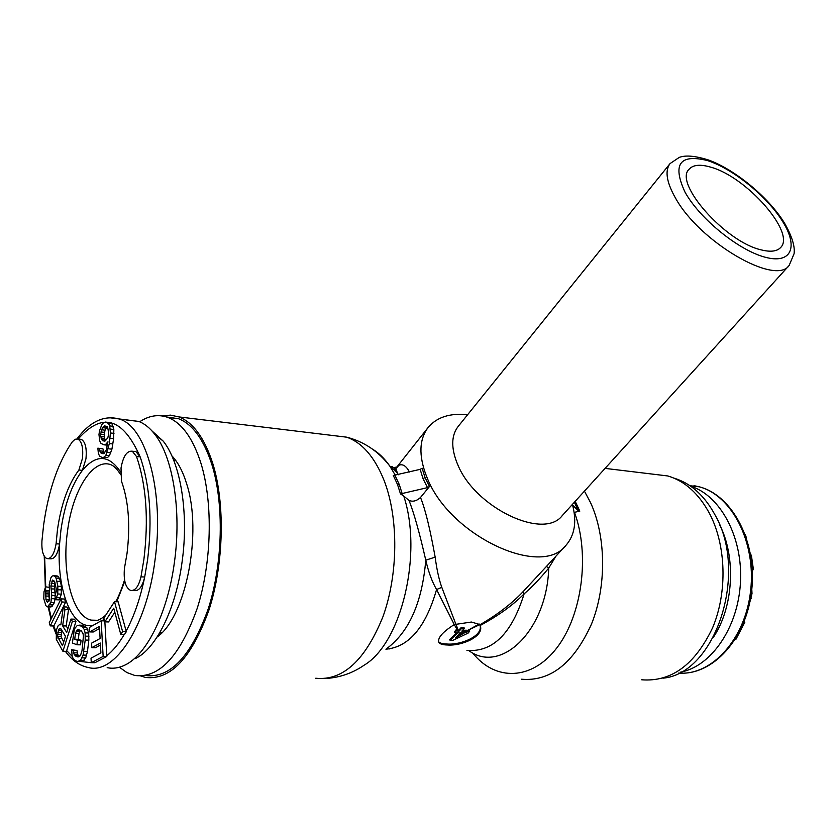 <?xml version="1.0" encoding="UTF-8"?>
<svg xmlns="http://www.w3.org/2000/svg" width="836" height="836" viewBox="0 0 836 836"><rect width="100%" height="100%" fill="white"/><g stroke="black" fill="none" stroke-linecap="round" stroke-linejoin="round"><path stroke-width="1.25" d="M662.896 678.174C715.198 673.858 748.628 573.517 715.229 515.289C704.57 495.581 690.849 483.208 674.067 478.171M719.388 524.308C736.286 556.755 733.715 606.884 713.348 637.387M690.64 486.186C720.329 495.445 742.932 537.015 740.466 582.211C738.24 627.418 711.237 666.574 680.42 672.175M744.155 621.576L744.845 622.224L735.983 639.216L735.387 639.195M751.794 589.38L752.013 593.623L749.84 602.171M750.352 553.16L751.501 556.18L753.435 569.661L752.306 569.995M745.325 534.695L746.454 537.945M743.915 622.183L744.845 622.224M751.303 593.581L752.013 593.623M750.509 598.691L751.177 598.722M752.285 569.588L753.435 569.661M750.864 556.139L751.501 556.18M157.147 636.99C185.926 617.177 202.594 532.595 186.762 484.169C182.969 471.629 177.974 462.162 171.788 455.745M139.664 421.783C149.121 415.513 158.547 414.071 167.931 417.446C181.882 422.922 192.886 438.2 200.953 463.29C213.201 502.864 211.832 562.806 197.16 608.514C180.074 656.114 159.3 678.435 134.826 675.478L126.873 672.552L119.412 667.232M145.621 675.54C170.251 678.466 191.12 656.25 208.237 608.88C222.919 563.412 224.215 503.784 211.832 464.388C203.691 439.412 192.594 424.186 178.549 418.721L166.604 416.976M159.854 632.57L162.017 632.57M78.897 470.031L82.409 470.354C71.75 484.525 64.591 504.474 60.923 530.191L59.565 544.017L56.085 543.808L57.433 529.961C61.112 504.202 68.259 484.222 78.897 470.031L82.43 458.483C83.422 447.971 81.897 441.481 77.852 439.015L75.062 439.255L72.293 441.836C58.081 462.486 48.509 490.293 43.587 525.238L41.925 541.07C41.497 550.83 43.19 556.692 46.994 558.647C51.236 558.887 54.267 553.944 56.085 543.808M126.999 553.651L124.449 568.292C123.435 580.32 125.494 587.708 130.625 590.467C135.213 591.01 138.661 586.464 140.981 576.84L143.896 559.409C148.766 519.302 146.31 485.005 136.508 456.529L132.307 451.221C126.947 450.614 123.185 456.195 121.032 467.972L121.45 481.118C128.598 501.057 130.447 525.227 126.999 553.651M120.677 472.131C109.004 454.585 96.244 454 82.409 470.354L85.951 458.828C86.934 448.336 85.397 441.847 81.343 439.381L79.786 439.213M132.475 590.55L134.324 590.624C138.922 591.167 142.381 586.632 144.691 577.028L147.617 559.618C152.476 519.574 149.989 485.329 140.155 456.895L135.944 451.597L134.011 451.388M126.591 420.006L138.776 421.428C144.471 423.601 149.769 427.844 154.67 434.156C172.833 456.811 181.705 510.232 174.484 561.802C167.911 612.286 146.927 654.713 125.045 665.028C118.952 668.048 112.996 668.915 107.196 667.65M151.933 430.874L163.229 441.147C180.513 462.663 188.936 512.928 182.154 561.374C175.978 608.796 156.154 648.746 135.327 658.611M78.971 625.15L82.565 625.255L86.777 627.564L88.71 632.988L88.835 640.136L87.466 651.474L85.721 657.911L82.712 661.443L77.476 661.527L80.507 660.388L83.088 655.079L85.22 640.062L85.105 632.904L84.227 629.424L81.729 626.154L77.361 625.349L74.394 628.944L72.387 643.009L76.933 644.775L77.476 640.272L74.738 639.226L75.459 633.239L77.121 629.957L78.427 629.654L81.186 630.668L83.067 633.73L83.412 636.227L82.001 650.69L80.444 655.612L78.02 657.012L75.271 655.905L73.422 652.812L73.39 650.45L71.582 649.729L72.283 657.054L74.738 660.409L77.476 661.527M63.682 641.954L61.049 636.656L61.937 630.459L58.395 630.386L59.22 628.881L60.997 628.912L65.49 636.269L62.481 645.758L57.506 636.572L58.395 630.386M105.775 440.624L104.615 438.482L104.166 434.584L105.054 430.174L107.238 426.653M102.368 457.553L107.593 457.501L109.453 455.589L111.919 449.162L113.612 438.691L113.832 429.495L111.982 423.789L110.509 422.755L105.388 422.075L103.727 422.546L101.877 424.51L99.463 430.927L98.972 434.647L99.745 440.896L100.999 443.446L104.019 444.825L105.691 444.386L107.969 441.763L106.256 449.904L104.197 453.331L101.292 453.478L99.724 450.844L99.39 448.472L97.843 448.159L98.397 453.624L99.662 456.195L102.368 457.553L104.03 457.146L105.89 455.233L109.349 443.582L110.415 432.975L109.715 425.911L108.429 423.382L105.388 422.075M104.301 453.216L102.943 448.838L97.843 448.159M120.781 634.388L124.48 634.472L126.309 631.734L118.158 601.826L114.501 601.69L103.842 618.065L104.845 621.838L113.727 608.221L120.781 634.388L122.61 631.65L114.501 601.69M81.155 661.569L91.27 662.687L103.141 656.427L101.177 620.793L89.41 627.439L89.64 631.912L99.442 626.425L100.101 638.495L91.573 643.166L91.814 647.67L100.351 643.041L100.884 652.916L91.019 658.162L91.26 662.687L94.896 662.729L106.799 656.479L104.876 621.838L108.492 621.942L114.825 612.276M89.64 631.912L93.266 631.995L99.557 628.484M91.814 647.67L95.44 647.733L100.456 645.026M76.933 644.775L80.528 644.838L81.071 640.345L78.323 639.3L79.044 633.322L80.392 630.375M79.754 656.312L77.748 654.724L76.975 650.502L71.582 649.729M62.899 651.275L66.462 651.338L75.951 621.493L74.498 619.183L70.935 619.068L66.692 632.455L62.658 625.882L64.968 609.517L63.317 606.873L60.85 624.847L59.513 624.576L58.018 625.955L56.399 629.968L56.284 639.331L62.899 651.275L72.387 621.388L70.935 619.068M67.883 628.693L66.211 625.976L68.51 609.643L66.849 606.999L63.317 606.873M50.275 625.882L53.797 625.976L65.626 602.15L64.571 599.025L61.038 598.889L49.251 622.747L50.275 625.882L62.094 602.014L61.038 598.889M47.485 606.842L50.892 602.578L51.769 595.451L50.881 586.026L52.637 580.048L54.591 581.333L56.137 588.45L56.273 591.313L54.967 595.974L55.604 599.725L57.768 593.988L57.862 586.276L56.2 578.543L55.207 576.788L53.65 575.764L52.302 575.973L50.881 577.78L49.23 584.374L49.7 599.548L47.443 602.39L45.98 599.725L45.552 586.82L43.994 591.783L43.785 598.754L45.949 605.766L47.485 606.842L50.986 606.957L54.403 602.714L55.197 597.301M55.26 595.316L54.382 586.182L54.957 582.452M55.604 599.725L59.116 599.861L60.161 597.803L61.289 594.124L61.383 586.433L60.526 581.448L58.708 576.944L57.151 575.931L53.65 575.764M49.512 599.976L48.854 596.152L49.387 591.428M49.094 587.342L45.552 586.82M48.321 558.72L50.463 558.835C54.716 559.075 57.757 554.143 59.565 544.017C56.211 589.871 72.209 630.961 93.569 625.088M61.007 628.923L59.22 628.881M61.341 632.361L57.799 632.277M60.976 634.628L57.444 634.545M61.049 636.656L57.506 636.572M61.55 638.432L58.008 638.359M100.613 434.197L102.42 427.656L104.584 425.754L107.625 427.071L108.732 433.435L107.823 437.876L104.824 441.136L102.64 440.708L100.633 436.486L100.613 434.197L104.166 434.584M126.309 631.734L122.61 631.65M106.799 656.479L103.141 656.427M104.594 620.887L101.177 620.793M76.975 650.502L73.39 650.45M77.016 652.864L73.422 652.812M77.748 654.724L74.153 654.672M78.877 655.957L75.271 655.905M79.399 630.01L77.121 629.957M79.619 631.201L76.034 631.107M79.044 633.322L75.459 633.239M78.323 639.3L74.738 639.226M81.071 640.345L77.476 640.272M85.324 626.248L81.729 626.154M86.777 627.564L83.182 627.47M87.832 629.518L84.227 629.424M88.71 632.988L85.105 632.904M88.971 636.238L85.366 636.165M88.835 640.136L85.22 640.062M87.466 651.474L83.851 651.422M86.704 655.131L83.088 655.079M85.721 657.911L82.106 657.859M84.122 660.43L80.507 660.388M82.712 661.443L79.096 661.401M60.882 624.617L59.513 624.576M68.51 609.643L64.968 609.517M66.211 625.976L62.658 625.882M75.951 621.493L72.387 621.388M65.626 602.15L62.094 602.014M49.293 590.655L46.158 590.519M49.188 591.992L45.698 591.857M48.822 593.936L45.343 593.8M48.854 596.152L45.363 596.016M49.47 599.861L45.98 599.725M48.896 601.324L46.565 601.241M58.708 576.944L55.207 576.788M59.711 578.7L56.2 578.543M60.526 581.448L57.015 581.281M61.383 586.433L57.862 586.276M61.624 589.913L58.102 589.767M61.289 594.124L57.768 593.988M60.161 597.803L56.649 597.667M54.528 581.26L51.79 581.135M54.643 583.601L51.142 583.455M54.382 586.182L50.881 586.026M54.518 589.014L51.017 588.868M55.145 592.745L51.644 592.599M55.145 595.577L51.769 595.451M55.124 598.795L51.613 598.66M54.403 602.714L50.892 602.578M53.368 604.752L49.857 604.627M52.229 606.173L48.728 606.048M110.509 422.755L106.956 422.347M111.982 423.789L108.429 423.382M113.278 426.318L109.715 425.911M113.832 429.495L110.268 429.087M113.978 433.372L110.415 432.975M113.612 438.691L110.038 438.304M112.923 443.958L109.349 443.582M111.919 449.162L108.346 448.786M110.801 452.788L107.227 452.422M109.453 455.589L105.89 455.233M107.593 457.501L104.03 457.146M102.943 448.838L99.39 448.472M103.267 451.21L99.724 450.844M104.009 452.893L100.456 452.537M103.497 453.697L101.292 453.478M107.51 444.585L105.691 444.386M107.384 445.17L104.019 444.825M104.186 436.873L100.633 436.486M104.615 438.482L101.062 438.095M105.346 440.154L101.804 439.778M105.127 440.969L102.64 440.708M107.102 426.736L103.549 426.339M105.973 428.053L102.42 427.656M105.054 430.174L101.511 429.777M104.458 432.348L100.905 431.961M159.603 632.988L161.567 633.03M327.012 678.404C340.492 677.348 352.865 672.938 364.13 665.195C401.447 643.145 422.88 553.913 403.767 496.093L408.95 500.367C413.757 512.196 419.358 532.135 425.775 560.183C428.544 572.158 432.149 581.94 436.58 589.526L454.251 624.576L471.389 622.036L479.592 624.44L480.136 625.495C498.047 615.892 512.708 605.358 524.109 593.873C531.895 587.217 540.098 578.606 548.73 568.062L555.961 556.149M572.409 504.39C576.955 521.497 574.802 535.144 565.951 545.354C541.216 578.596 449.11 535.374 427.008 477.45L426.339 475.83C418.575 455.411 419.181 439.297 428.136 427.468C436.841 417.143 449.998 412.9 467.596 414.74M420.163 469.351L393.317 475.475L397.508 484.493L400.486 493.909L427.51 487.639L423.026 478.652L420.163 469.351L422.149 468.181L425.001 477.492L423.026 478.652M575.189 501.339L579.818 511.109L574.113 512.416M480.136 625.495C484.765 636.112 461.88 646.186 447.448 644.984C443.059 644.922 440.206 644.117 438.89 642.581C437.238 638.192 442.359 632.194 454.251 624.576M438.377 641.4L438.534 641.63C439.851 643.166 442.704 643.96 447.082 644.033C461.336 645.204 484.054 635.454 479.843 624.816C497.514 614.596 511.977 603.498 523.242 591.501L565.951 545.354M651.735 474.012L667.849 475.966C684.893 481.055 698.823 493.637 709.639 513.712C726.17 545.406 727.592 592.097 712.669 627.617C695.04 664.683 671.381 682.072 641.703 679.793M579.818 511.109L578.46 510.9L574.342 502.258M572.576 505.007L578.46 510.9M458.389 630.877L459.466 633.709L460.197 632.904L463.896 632.977L467.763 631.149L461.817 631.128L464.314 628.379L461.796 628.212L459.298 630.961L457.647 630.825L459.466 633.709M408.95 500.367C412.702 502.049 416.558 501.077 420.508 497.472L429.516 486.458L425.001 477.492M420.508 497.472C425.21 508.999 430.091 528.895 435.159 557.131C436.768 569.41 438.984 579.484 441.805 587.363L455.766 623.949M457.647 630.825L456.414 630.793L456.059 629.863L458.076 629.947L459.298 630.961M463.896 632.977L469.696 631.18L469.33 630.25L468.097 630.219L479.728 624.638M456.571 632.768L449.737 639.477L450.102 640.407L452.579 640.47L468.129 633.092L469.696 631.18M456.059 629.863L454.491 631.786L454.857 632.716L457.7 632.8L450.102 640.407M454.261 624.565L457.292 629.895M461.535 632.957L459.507 633.855L461.754 632.957M463.102 632.977L457.595 635.768M468.097 630.219L479.174 624.001M468.474 631.149L467.763 631.149M467.355 630.229L462.621 630.24M455.86 623.917L458.076 629.947M464.314 628.379L463.949 627.449L461.43 627.282L458.933 630.03M461.796 628.212L461.43 627.282M459.34 633.855L455.547 637.826L464.262 632.977M456.414 630.793L454.857 632.716M466.927 650.398C492.738 652.425 511.799 633.583 524.109 593.873L523.242 591.512M403.767 496.093L400.486 493.909M429.516 486.458L427.51 487.639M395.094 475.569L399.294 484.577L402.273 493.982M396.839 472.591L396.003 470.281M396.045 468.432L399.012 465.224C402.795 463.729 406.275 465.997 409.462 472.006M390.057 466.446C392.439 465.976 394.895 468.223 397.445 473.166L398.312 474.764M162.006 415.91L170.544 415.126L178.946 416.924C193.168 422.473 204.402 437.897 212.668 463.175C225.239 503.126 223.944 563.631 209.042 609.778C191.684 657.838 170.513 680.389 145.527 677.432L140.835 676.042M710.746 167.169C746.506 176.709 796.133 233.045 780.584 247.571C776.947 251.437 770.478 252.211 761.199 249.87C725.585 242.074 673.555 183.241 689.052 169.28C693.044 164.776 700.275 164.075 710.746 167.169M385.898 649.196C408.804 647.168 425.702 627.272 436.58 589.526L441.805 587.363M394.968 470.846L395.898 470.051M693.974 485.653L699.304 486.824C731.751 495.267 756.152 542.021 750.655 590.456C745.524 638.944 711.875 675.896 678.717 673.053C712.585 675.843 746.548 638.913 751.679 590.456C757.176 542.052 732.451 495.288 699.304 486.824L689.993 485.737M159.519 634.994L158.516 634.806M173.794 457.982L172.78 458.034M126.131 631.107C134.157 616.226 140.344 598.2 144.691 577.028L140.981 576.84M65.375 651.317C71.938 660.325 79.545 665.717 88.188 667.483C114.459 675.154 146.572 626.864 154.942 560.705C164.567 493.574 146.77 427.604 120.029 419.244C104.584 414.677 90.246 421.208 77.016 438.827M109.286 417.697L138.776 421.428M78.166 439.046C102.17 411.73 122.829 417.676 140.155 456.895L136.508 456.529M106.757 655.727C112.933 650.878 118.754 643.793 124.24 634.461M66.681 650.648L72.074 656.218M53.797 625.965L56.075 632.026M48.707 606.884L51.435 618.327M44.621 556.755L45.74 586.83M102.065 620.814L104.113 619.1M116.695 601.774L124.815 581.281M120.666 474.702C117.28 469.268 114.062 465.965 111.042 464.774C93.005 457.7 72.607 490.22 67.517 531.163C61.54 572.576 72.356 616.027 91.114 620.113L96.485 620.458M134.22 451.419L134.763 451.356M435.159 557.131L425.775 560.183C422.17 602.307 409.212 631.723 386.922 648.443M563.265 514.474L562.294 515.551C543.912 540.453 474.9 507.765 457.658 464.419L457.146 463.217C450.97 447.647 451.304 435.399 458.149 426.464L459.048 425.336M674.412 196.146L675.342 197.787C699.314 241.855 775.505 286.163 789.153 265.451L794.085 253.684C794.388 250.685 795.475 242.398 784.565 223.181L783.635 221.697C767.72 196.638 735.001 169.677 708.709 160.063C690.724 154.399 683.221 156.018 679.323 157.356L670.054 163.584C664.923 170.356 666.376 181.213 674.412 196.146M684.987 192.092L685.833 193.565C701.09 219.889 739.191 250.424 765.055 257.195C791.149 264.354 798.516 247.32 783.196 222.407L782.329 220.997C766.654 195.979 732.691 168.569 707.277 160.512C679.647 153.782 672.217 164.305 684.987 192.092M315.747 678.236C342.823 680.974 365.238 660.43 382.992 616.592C398.176 574.499 398.636 519.072 384.581 481.745L384.152 480.616C374.727 457.093 362.228 442.62 346.668 437.176L331.902 435.399M472.957 653.324C495.508 681.309 531.978 680.723 557.058 647.597C582.264 614.784 590.038 554.404 574.468 512.322M468.912 650.669C501.077 674.506 546.953 630.375 548.73 568.062L546.451 566.432M521.497 679.219C550.37 681.674 573.715 663.261 591.533 623.99C606.706 586.308 606.142 536.618 590.592 502.729L584.437 491.14M575.67 502.384L574.374 502.227M397.508 484.493L399.294 484.577M395.459 475.475L389.701 465.924C384.435 458.421 378.614 452.778 372.239 448.974M391.854 467.941L397.372 466.916L399.012 465.224M167.931 417.446L178.549 418.721M163.229 441.147L154.67 434.156M44.235 556.17L45.332 587.311M48.143 606.863L51.006 619.183M53.044 625.955L56.002 634.012M77.852 439.015L81.343 439.381M132.307 451.221L135.944 451.597M124.554 579.912C121.607 589.244 118.639 596.517 115.661 601.732M105.733 615.16C97.603 622.088 95.388 620.667 91.114 620.113L97.248 620.291M175.863 460.646L173.763 460.427M389.785 648.903L386.389 648.83M438.534 641.63L438.89 642.581M178.946 416.924L346.668 437.176C363.848 441.575 378.185 451.158 389.701 465.924L397.445 473.166L395.846 468.63L396.818 467.105L428.136 427.468M667.849 475.966L605.076 468.379M458.149 426.464L670.054 163.584M562.294 515.551L789.153 265.451"/></g></svg>
